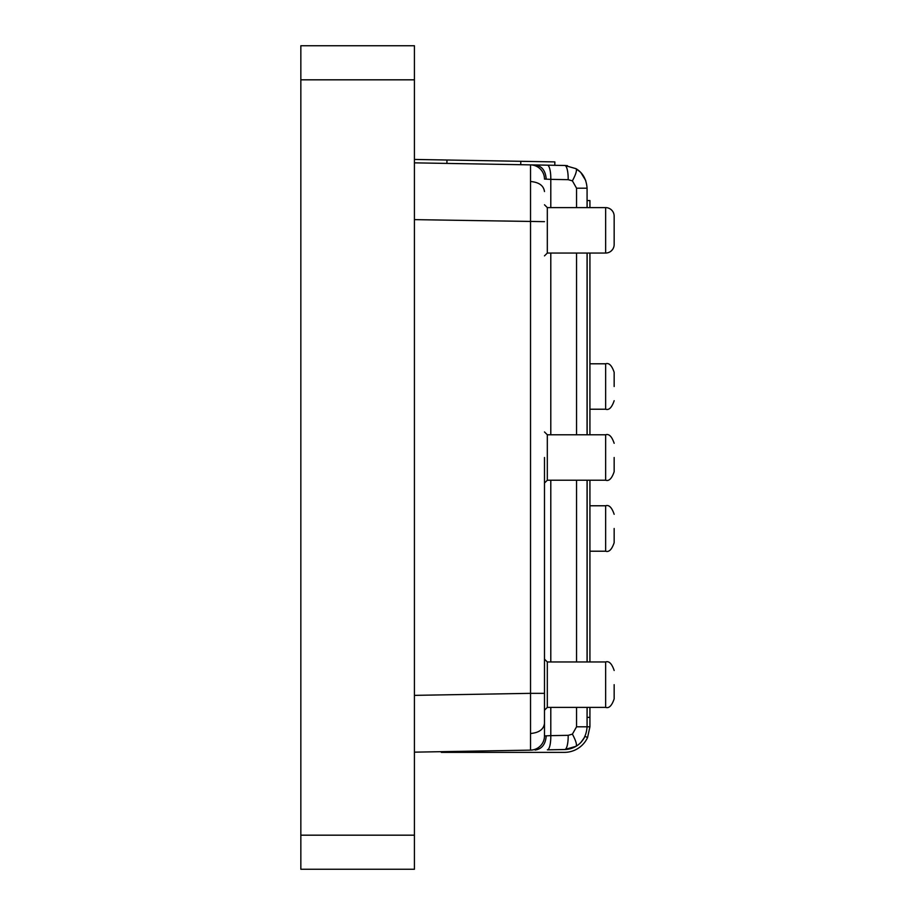 <?xml version="1.0" encoding="UTF-8"?>
<svg xmlns="http://www.w3.org/2000/svg" width="915" height="915" viewBox="0 0 915 915"><rect width="100%" height="100%" fill="white"/><g stroke="black" fill="none" stroke-linecap="round" stroke-linejoin="round"><path stroke-width="1.37" d="M614.159 528.493L614.159 542.687L614.159 528.493M614.159 386.507L614.159 372.313L614.159 386.507M614.159 457.5L614.159 471.694L614.159 457.5M614.159 230.328C614.159 212.017 614.159 212.017 614.159 230.328L614.159 244.522L614.159 230.328M605.639 253.043L605.639 207.614L547.319 207.614L547.319 253.043L605.639 253.043A8.521 8.521 0 0 0 614.159 244.522L614.159 216.134L614.159 244.522M605.639 207.614A8.521 8.521 0 0 1 614.159 216.134M614.159 684.672C614.159 702.983 614.159 702.983 614.159 684.672L614.159 698.866C611.838 705.728 609.001 708.565 605.639 707.387L605.639 661.957L547.319 661.957L547.319 707.387L544.482 710.234M614.159 471.694C611.838 478.556 609.001 481.393 605.639 480.215L605.639 434.785L547.319 434.785L547.319 480.215L544.482 483.051M587.075 707.387L587.075 726.807C586.401 735.832 582.706 742.328 575.993 746.331L564.761 749.522L547.376 749.831A14.194 3.671 -91 0 0 550.796 735.637L544.482 735.923A14.194 14.194 44.5 0 1 530.54 750.128A14.194 14.194 44.5 0 0 544.482 735.923L544.482 693.341L530.528 693.341L530.528 164.872L414.426 162.847M544.482 457.5L544.482 735.923A14.194 14.194 44.5 0 1 530.528 750.128L530.528 693.341L414.426 695.366M414.426 159.439L520.795 161.303L520.726 164.7L564.761 165.478L530.528 164.872A14.194 14.194 -44.5 0 1 544.482 179.077A14.194 14.194 135.5 0 0 530.528 164.872M587.075 717.371L589.923 717.371L589.923 726.807L587.567 737.524L584.982 736.335A22.715 22.715 0 0 1 564.761 749.522A14.194 3.671 -91 0 0 568.181 735.328L572.401 734.127C575.947 740.818 577.148 744.89 575.993 746.331L576.038 746.297M580.945 742.34L584.342 737.627M414.426 835.178L414.426 45.75L300.841 45.75L300.841 869.25L414.426 869.25L414.426 835.178L300.841 835.178M580.43 172.134L575.993 168.669C582.706 172.672 586.401 179.168 587.075 188.193L587.075 207.614M585.737 180.507L580.762 172.466M530.54 750.128L414.426 752.153M544.482 179.077L550.796 179.363A14.194 3.671 91 0 0 547.376 165.169A14.194 3.671 -89 0 1 550.796 179.363L568.181 179.672L572.401 180.861C575.947 174.182 577.148 170.11 575.993 168.669L564.761 165.478A14.194 3.671 91 0 1 568.181 179.672M544.482 684.672L544.482 497.257M567.414 165.672L564.761 165.478M587.075 253.043L587.075 434.785M587.075 480.215L587.075 661.957M587.133 207.614L587.075 199.093M587.133 253.043L587.133 434.785M587.133 480.215L587.133 661.957M587.133 707.387L587.075 715.153M587.133 200.557L589.923 200.557L589.923 207.614M589.923 253.043L589.923 434.785M589.923 480.215L589.923 661.957M589.923 707.387L589.923 717.371M589.923 726.807L576.553 726.807L572.401 734.127M441.339 751.684L441.339 752.37L564.361 752.37A25.551 25.551 0 0 0 587.567 737.524M520.795 161.303L554.856 161.898L554.799 165.295M589.923 551.207L605.639 551.207L605.639 505.778C609.001 504.6 611.838 507.436 614.159 514.299M589.923 409.222L605.639 409.222L605.639 363.793C609.001 362.615 611.838 365.462 614.159 372.313M414.426 79.822L300.841 79.822M572.401 180.861L576.553 188.193L576.553 207.614M587.075 188.193L576.553 188.193M535.138 750.048C541.874 749.053 545.569 744.318 546.209 735.843L544.482 735.923M546.209 179.157C545.569 170.682 541.874 165.947 535.138 164.952M530.643 733.487C539.015 732.743 543.636 729.392 544.482 723.456M530.643 181.513C539.015 182.257 543.636 185.608 544.482 191.544M414.426 219.634L544.482 221.659M568.181 735.328L550.796 735.637L550.796 707.387M550.796 661.957L550.796 480.215M550.796 434.785L550.796 253.043M550.796 207.614L550.796 179.363M576.553 253.043L576.553 434.785M576.553 480.215L576.553 661.957M576.553 707.387L576.553 726.807M461.217 751.329L461.217 752.37M446.966 160.011L446.909 163.419M608.738 208.197L609.71 208.643M611.666 210.107L612.341 210.862M613.119 212.063L613.576 213.035M547.319 434.785L544.482 431.949M547.319 661.957L544.482 659.12M547.319 207.614L544.482 204.766M547.319 253.043L544.482 255.88M605.639 707.387L547.319 707.387M605.639 661.957C609.001 660.779 611.838 663.627 614.159 670.478M608.738 252.46L609.71 252.014M610.9 251.225L612.341 249.784M613.119 248.594L613.576 247.622M605.639 480.215L547.319 480.215M605.639 434.785C609.001 433.607 611.838 436.444 614.159 443.306M605.639 363.793L589.923 363.793M605.639 409.222C609.001 410.4 611.838 407.564 614.159 400.701M605.639 505.778L589.923 505.778M605.639 551.207C609.001 552.385 611.838 549.538 614.159 542.687"/></g></svg>
